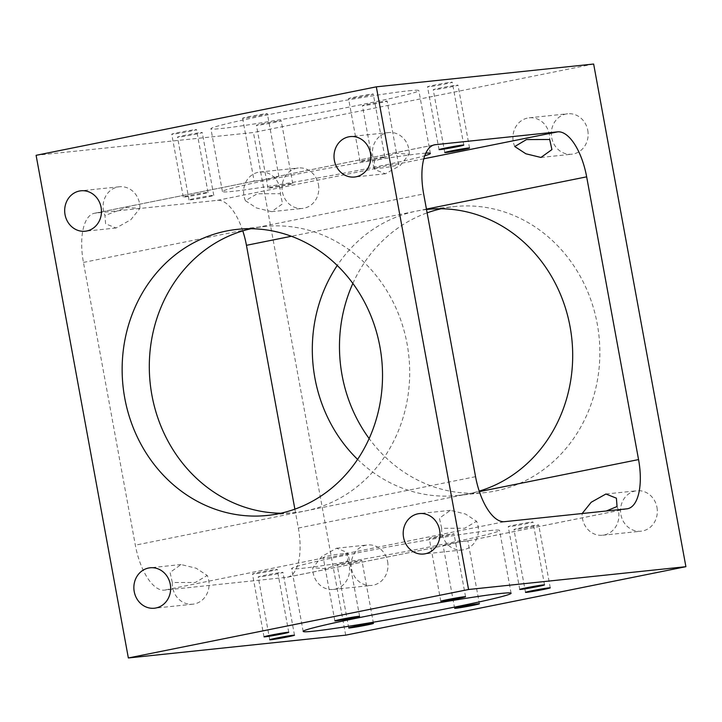 <?xml version="1.0" encoding="UTF-8"?>
<svg xmlns="http://www.w3.org/2000/svg" width="722" height="722" viewBox="0 0 722 722"><rect width="100%" height="100%" fill="white"/><g stroke="black" fill="none" stroke-linecap="round" stroke-linejoin="round"><path stroke-width="0.54" stroke-dasharray="3.61 2.71" d="M139.869 208.45A20.324 18.375 -96 0 0 139.526 203.351A20.324 18.375 -96 0 0 119.374 186.763A20.324 18.375 -96 0 0 103.463 210.607A20.324 18.375 -96 0 0 104.952 215.481L105.602 223.82L116.098 227.99L130.826 219.732L139.869 208.45L126.702 207.449L104.952 215.481M409.203 154.237A20.324 18.375 -96 0 0 408.86 149.147A20.324 18.375 -96 0 0 388.707 132.559A20.324 18.375 -96 0 0 372.796 156.403A20.324 18.375 -96 0 0 374.285 161.268L374.935 169.616L385.44 173.776L400.159 165.518L409.203 154.237L396.035 153.245L374.285 161.268M172.305 582.501A20.324 18.375 -96 0 0 172.657 587.6A20.324 18.375 -96 0 0 192.81 604.188A20.324 18.375 -96 0 0 208.712 580.344A20.324 18.375 -96 0 0 207.232 575.47L196.14 568.223L181.051 564.541L170.076 572.411L172.305 582.501L195.328 582.464L207.232 575.47M441.647 528.296A20.324 18.375 -96 0 0 441.99 533.387A20.324 18.375 -96 0 0 462.143 549.974A20.324 18.375 -96 0 0 478.054 526.13A20.324 18.375 -96 0 0 476.565 521.266L465.473 514.019L450.384 510.337L439.418 518.197L441.647 528.296L464.67 528.26L476.565 521.266M245.435 200.734A20.324 18.375 84 0 1 243.946 195.87A20.324 18.375 84 0 1 259.857 172.026A20.324 18.375 84 0 1 280.01 188.613A20.324 18.375 84 0 1 280.353 193.704L282.582 203.803L271.616 211.663L256.527 207.981L245.435 200.734L257.14 193.785L280.353 193.704M318.438 184.579A20.324 18.375 84 0 1 302.527 208.423A20.324 18.375 84 0 1 282.374 191.835A20.324 18.375 84 0 1 298.285 167.991A20.324 18.375 84 0 1 318.438 184.579M514.768 146.53A20.324 18.375 84 0 1 513.288 141.656A20.324 18.375 84 0 1 529.19 117.812A20.324 18.375 84 0 1 549.343 134.4A20.324 18.375 84 0 1 549.695 139.499M587.771 130.366A20.324 18.375 84 0 1 571.86 154.21A20.324 18.375 84 0 1 551.707 137.631A20.324 18.375 84 0 1 567.618 113.778A20.324 18.375 84 0 1 587.771 130.366M347.715 560.732A20.324 18.375 84 0 1 349.204 565.597A20.324 18.375 84 0 1 333.293 589.441A20.324 18.375 84 0 1 313.14 572.853A20.324 18.375 84 0 1 312.797 567.763L321.841 556.481L336.56 548.224L347.065 552.384L347.715 560.732L326.154 568.719L312.797 567.763M387.624 561.563A20.324 18.375 84 0 1 371.713 585.407A20.324 18.375 84 0 1 351.56 568.828A20.324 18.375 84 0 1 367.471 544.975A20.324 18.375 84 0 1 387.624 561.563M617.048 506.519A20.324 18.375 84 0 1 618.537 511.393A20.324 18.375 84 0 1 602.626 535.237A20.324 18.375 84 0 1 582.473 518.649A20.324 18.375 84 0 1 582.131 513.55L606.363 510.986M656.957 507.358A20.324 18.375 84 0 1 641.055 531.202A20.324 18.375 84 0 1 620.902 514.615A20.324 18.375 84 0 1 636.804 490.77A20.324 18.375 84 0 1 656.957 507.358M357.589 459.382A143.822 130.032 -96 0 0 457.513 495.491A143.822 130.032 -96 0 0 468.443 493.821A143.822 130.032 -96 0 0 479.218 491.122M441.151 208.775A143.822 130.032 84 0 1 454.652 206.555A143.822 130.032 84 0 1 597.247 323.916A143.822 130.032 84 0 1 484.679 492.639A143.822 130.032 84 0 1 369.141 438.552M250.985 228.73A143.822 130.032 84 0 1 253.557 228.179A143.822 130.032 84 0 1 264.487 226.509A143.822 130.032 84 0 1 407.082 343.88A143.822 130.032 84 0 1 305.442 510.923A143.822 130.032 84 0 1 294.513 512.593A143.822 130.032 84 0 1 280.849 513.225M276.012 569.487A12.581 0.46 -10.4 0 1 277.221 569.459A12.581 0.46 -10.4 0 1 267.627 571.671A12.581 0.46 -10.4 0 1 253.684 573.981A12.581 0.46 -10.4 0 1 252.465 573.999A12.581 0.46 -10.4 0 1 262.059 571.788A12.581 0.46 -10.4 0 1 276.012 569.487M195.283 129.662A12.581 0.46 -10.4 0 1 196.501 129.635A12.581 0.46 -10.4 0 1 186.908 131.855A12.581 0.46 -10.4 0 1 172.964 134.157A12.581 0.46 -10.4 0 1 171.746 134.184A12.581 0.46 -10.4 0 1 181.339 131.973A12.581 0.46 -10.4 0 1 195.283 129.662M184.498 196.989A12.581 0.46 169.6 0 0 198.442 194.687A12.581 0.46 169.6 0 0 208.035 192.467A12.581 0.46 169.6 0 0 206.817 192.494A12.581 0.46 169.6 0 0 192.873 194.796A12.581 0.46 169.6 0 0 183.28 197.016A12.581 0.46 169.6 0 0 184.498 196.989M281.742 572.411A12.581 0.46 -10.4 0 1 282.961 572.384A12.581 0.46 -10.4 0 1 273.367 574.595A12.581 0.46 -10.4 0 1 259.424 576.905A12.581 0.46 -10.4 0 1 258.205 576.923A12.581 0.46 -10.4 0 1 267.799 574.712A12.581 0.46 -10.4 0 1 281.742 572.411M201.023 132.586A12.581 0.46 -10.4 0 1 202.241 132.568A12.581 0.46 -10.4 0 1 192.639 134.779A12.581 0.46 -10.4 0 1 178.695 137.081A12.581 0.46 -10.4 0 1 177.486 137.108A12.581 0.46 -10.4 0 1 187.079 134.897A12.581 0.46 -10.4 0 1 201.023 132.586M190.229 199.913A12.581 0.46 169.6 0 0 204.173 197.611A12.581 0.46 169.6 0 0 213.766 195.391A12.581 0.46 169.6 0 0 212.557 195.418A12.581 0.46 169.6 0 0 198.613 197.729A12.581 0.46 169.6 0 0 189.02 199.94A12.581 0.46 169.6 0 0 190.229 199.913M360.711 560.597A12.581 0.46 -10.4 0 1 361.93 560.57A12.581 0.46 -10.4 0 1 352.336 562.781A12.581 0.46 -10.4 0 1 338.392 565.091A12.581 0.46 -10.4 0 1 337.174 565.109A12.581 0.46 -10.4 0 1 346.768 562.898A12.581 0.46 -10.4 0 1 360.711 560.597M279.992 120.773A12.581 0.46 -10.4 0 1 281.201 120.755A12.581 0.46 -10.4 0 1 271.607 122.966A12.581 0.46 -10.4 0 1 257.664 125.267A12.581 0.46 -10.4 0 1 256.454 125.294A12.581 0.46 -10.4 0 1 266.048 123.083A12.581 0.46 -10.4 0 1 279.992 120.773M269.198 188.099A12.581 0.46 169.6 0 0 283.141 185.798A12.581 0.46 169.6 0 0 292.735 183.578A12.581 0.46 169.6 0 0 291.526 183.605A12.581 0.46 169.6 0 0 277.582 185.906A12.581 0.46 169.6 0 0 267.979 188.126A12.581 0.46 169.6 0 0 269.198 188.099M242.782 230.878A47.941 20.415 78.6 0 0 217.421 200.328L95.178 213.161A47.941 20.415 78.6 0 0 94.365 213.279A47.941 20.415 78.6 0 0 83.445 262.42L135.339 545.164A47.941 20.415 78.6 0 0 164.363 590.145L286.616 577.32A47.941 20.415 78.6 0 0 287.428 577.194L445.853 545.263A12.581 0.46 -10.4 0 1 444.328 545.453A12.581 0.46 -10.4 0 1 443.109 545.48A12.581 0.46 -10.4 0 1 452.712 543.269A12.581 0.46 -10.4 0 1 466.656 540.958A12.581 0.46 -10.4 0 1 467.585 540.895L627.635 508.721M447.216 545.029L460.392 541.726L467.856 540.877L479.399 603.772M423.814 158.786L398.391 163.903A12.581 0.46 169.6 0 0 397.461 163.975A12.581 0.46 169.6 0 0 383.517 166.277A12.581 0.46 169.6 0 0 373.924 168.488A12.581 0.46 169.6 0 0 375.142 168.47A12.581 0.46 169.6 0 0 376.667 168.28C384.194 168.388 401.992 164.806 398.391 163.903L387.145 101.116A12.581 0.46 -10.4 0 1 377.552 103.336A12.581 0.46 -10.4 0 1 363.608 105.638A12.581 0.46 -10.4 0 1 362.39 105.665A12.581 0.46 -10.4 0 1 371.983 103.445A12.581 0.46 -10.4 0 1 385.927 101.143A12.581 0.46 -10.4 0 1 387.145 101.116M537.502 525.011A12.581 0.46 -10.4 0 1 538.72 524.984A12.581 0.46 -10.4 0 1 529.127 527.204A12.581 0.46 -10.4 0 1 515.183 529.506A12.581 0.46 -10.4 0 1 513.965 529.533A12.581 0.46 -10.4 0 1 523.558 527.313A12.581 0.46 -10.4 0 1 537.502 525.011M456.782 85.196A12.581 0.46 -10.4 0 1 458.001 85.169A12.581 0.46 -10.4 0 1 448.407 87.38A12.581 0.46 -10.4 0 1 434.463 89.681A12.581 0.46 -10.4 0 1 433.245 89.709A12.581 0.46 -10.4 0 1 442.839 87.497A12.581 0.46 -10.4 0 1 456.782 85.196M451.051 82.263A12.581 0.46 -10.4 0 1 452.261 82.245A12.581 0.46 -10.4 0 1 442.667 84.456A12.581 0.46 -10.4 0 1 428.724 86.757A12.581 0.46 -10.4 0 1 427.505 86.784A12.581 0.46 -10.4 0 1 437.108 84.573A12.581 0.46 -10.4 0 1 451.051 82.263M531.771 522.087A12.581 0.46 -10.4 0 1 532.98 522.06A12.581 0.46 -10.4 0 1 523.387 524.271A12.581 0.46 -10.4 0 1 509.443 526.582A12.581 0.46 -10.4 0 1 508.234 526.609A12.581 0.46 -10.4 0 1 517.827 524.389A12.581 0.46 -10.4 0 1 531.771 522.087M452.802 533.901A12.581 0.46 -10.4 0 1 454.021 533.874A12.581 0.46 -10.4 0 1 444.418 536.094A12.581 0.46 -10.4 0 1 430.474 538.395A12.581 0.46 -10.4 0 1 429.265 538.422A12.581 0.46 -10.4 0 1 438.859 536.202A12.581 0.46 -10.4 0 1 452.802 533.901M372.083 94.086A12.581 0.46 -10.4 0 1 373.292 94.059A12.581 0.46 -10.4 0 1 363.698 96.27A12.581 0.46 -10.4 0 1 349.755 98.571A12.581 0.46 -10.4 0 1 348.546 98.598A12.581 0.46 -10.4 0 1 358.139 96.387A12.581 0.46 -10.4 0 1 372.083 94.086M361.289 161.403A12.581 0.46 169.6 0 0 375.232 159.102A12.581 0.46 169.6 0 0 384.826 156.891A12.581 0.46 169.6 0 0 383.608 156.909A12.581 0.46 169.6 0 0 369.664 159.219A12.581 0.46 169.6 0 0 360.07 161.43A12.581 0.46 169.6 0 0 361.289 161.403M346.858 553.53A12.581 0.46 -10.4 0 1 348.076 553.512A12.581 0.46 -10.4 0 1 338.483 555.723A12.581 0.46 -10.4 0 1 324.539 558.025A12.581 0.46 -10.4 0 1 323.609 558.097C320.017 557.194 337.806 553.612 345.333 553.72A12.581 0.46 -10.4 0 1 346.858 553.53M266.138 113.715A12.581 0.46 -10.4 0 1 267.357 113.688A12.581 0.46 -10.4 0 1 257.763 115.899A12.581 0.46 -10.4 0 1 243.819 118.209A12.581 0.46 -10.4 0 1 242.601 118.227A12.581 0.46 -10.4 0 1 252.195 116.016A12.581 0.46 -10.4 0 1 266.138 113.715M94.365 213.279L254.415 181.105A12.581 0.46 169.6 0 0 255.344 181.041A12.581 0.46 169.6 0 0 269.288 178.731A12.581 0.46 169.6 0 0 278.891 176.52A12.581 0.46 169.6 0 0 277.672 176.547A12.581 0.46 169.6 0 0 276.147 176.737L434.572 144.806M489.354 530.625A105.701 3.836 -10.4 0 1 499.561 530.417A105.701 3.836 -10.4 0 1 418.968 549.009A105.701 3.836 -10.4 0 1 301.832 568.367A105.701 3.836 -10.4 0 1 291.634 568.575A105.701 3.836 -10.4 0 1 372.227 549.974A105.701 3.836 -10.4 0 1 489.354 530.625M408.634 90.801A105.701 3.836 -10.4 0 1 418.832 90.593A105.701 3.836 -10.4 0 1 338.248 109.193A105.701 3.836 -10.4 0 1 221.112 128.543A105.701 3.836 -10.4 0 1 210.914 128.76A105.701 3.836 -10.4 0 1 291.498 110.159A105.701 3.836 -10.4 0 1 408.634 90.801M425.827 153.145A105.701 3.836 169.6 0 0 420.168 153.633A105.701 3.836 169.6 0 0 303.032 172.991A105.701 3.836 169.6 0 0 222.439 191.583A105.701 3.836 169.6 0 0 232.646 191.375A105.701 3.836 169.6 0 0 332.481 175.293A105.701 3.836 169.6 0 0 424.762 155.744M426.522 209.515A143.822 130.032 -96 0 0 416.558 211.077A143.822 130.032 -96 0 0 337.246 265.47M287.428 577.194A47.941 20.415 78.6 0 0 298.339 528.053L294.874 509.154M352.859 283.448A143.822 130.032 84 0 1 427.126 212.846M345.685 635.161L253.431 132.505L36.1 155.311M593.646 64.032L253.431 132.505M242.601 118.227L254.144 181.123L261.608 180.274L274.784 176.971M334.855 620.884L323.312 557.989L164.363 590.145M426.44 209.091L291.381 236.265M298.339 528.053L479.381 491.619M83.445 262.42L423.661 193.947M475.554 476.682L135.339 545.164M445.853 545.263L286.616 577.32M345.333 553.72L504.579 521.672M626.822 508.839L467.585 540.895M433.778 145.005L276.147 176.737M254.415 181.105L95.178 213.161M217.421 200.328L376.667 168.28M116.098 227.99L85.196 231.23M385.44 173.776L354.529 177.025M192.81 604.188L154.382 608.222M462.143 549.974L423.715 554.009M271.616 211.663L302.527 208.423M540.949 157.459L571.86 154.21M333.293 589.441L371.713 585.407M602.626 535.237L641.055 531.202M457.513 495.491L484.679 492.639M267.348 515.445L294.513 512.593M288.755 632.292L277.221 569.459M208.035 192.467L196.501 129.635M294.495 635.216L282.961 572.384M213.766 195.391L202.241 132.568M373.454 623.402L361.93 560.57M292.735 183.578L281.201 120.755M550.254 587.816L538.72 524.984M469.535 148.001L458.001 85.169M463.795 145.077L452.261 82.245M544.514 584.892L532.98 522.06M465.546 596.706L454.021 533.874M384.826 156.891L373.292 94.059M359.61 616.335L348.076 553.512M278.891 176.52L267.357 113.688M511.086 593.24L499.561 530.417M430.366 153.425L418.832 90.593M222.439 191.583L210.914 128.76M303.168 631.407L291.634 568.575M360.07 161.43L348.546 98.598M440.799 601.245L429.265 538.422M519.759 589.432L508.234 526.609M439.039 149.616L427.505 86.784M444.779 152.541L433.245 89.709M525.499 592.365L513.965 529.533M373.924 168.488L362.39 105.665M454.643 608.312L443.109 545.48M267.979 188.126L256.454 125.294M348.708 627.941L337.174 565.109M189.02 199.94L177.486 137.108M269.739 639.755L258.205 576.923M183.28 197.016L171.746 134.184M263.999 636.831L252.465 573.999M237.321 229.361L264.487 226.509M427.487 209.407L454.652 206.555M605.902 494.01L636.804 490.77M336.56 548.224L367.471 544.975M529.19 117.812L567.618 113.778M259.857 172.026L298.285 167.991M450.384 510.337L419.473 513.577M181.051 564.541L150.14 567.79M388.707 132.559L350.287 136.593M119.374 186.763L80.945 190.798"/><path stroke-width="1.08" d="M65.043 214.642A20.324 18.375 -96 0 0 85.196 231.23A20.324 18.375 -96 0 0 101.098 207.385A20.324 18.375 -96 0 0 80.945 190.798A20.324 18.375 -96 0 0 65.043 214.642M334.376 160.437A20.324 18.375 -96 0 0 354.529 177.025A20.324 18.375 -96 0 0 370.44 153.172A20.324 18.375 -96 0 0 350.287 136.593A20.324 18.375 -96 0 0 334.376 160.437M134.229 591.634A20.324 18.375 -96 0 0 154.382 608.222A20.324 18.375 -96 0 0 170.293 584.369A20.324 18.375 -96 0 0 150.14 567.79A20.324 18.375 -96 0 0 134.229 591.634M403.562 537.421A20.324 18.375 -96 0 0 423.715 554.009A20.324 18.375 -96 0 0 439.626 530.165A20.324 18.375 -96 0 0 419.473 513.577A20.324 18.375 -96 0 0 403.562 537.421M514.768 146.53L526.473 139.572L549.695 139.499L551.924 149.589L540.949 157.459L525.86 153.777L514.768 146.53M337.246 265.47A143.822 130.032 -96 0 0 314.918 378.12A143.822 130.032 -96 0 0 357.589 459.382M369.141 438.552A143.822 130.032 84 0 1 342.084 375.278A143.822 130.032 84 0 1 352.859 283.448M479.218 491.122A143.822 130.032 -96 0 0 570.082 326.768A143.822 130.032 -96 0 0 427.487 209.407A143.822 130.032 -96 0 0 426.522 209.515M280.849 513.225A143.822 130.032 84 0 1 151.918 395.232A143.822 130.032 84 0 1 250.985 228.73M379.916 346.722A143.822 130.032 84 0 1 267.348 515.445A143.822 130.032 84 0 1 124.753 398.084A143.822 130.032 84 0 1 237.321 229.361A143.822 130.032 84 0 1 379.916 346.722M287.536 632.319A12.581 0.46 -10.4 0 1 288.755 632.292A12.581 0.46 -10.4 0 1 279.161 634.503A12.581 0.46 -10.4 0 1 265.218 636.804A12.581 0.46 -10.4 0 1 263.999 636.831A12.581 0.46 -10.4 0 1 273.593 634.62A12.581 0.46 -10.4 0 1 287.536 632.319M293.276 635.243A12.581 0.46 -10.4 0 1 294.495 635.216A12.581 0.46 -10.4 0 1 284.892 637.427A12.581 0.46 -10.4 0 1 270.949 639.737A12.581 0.46 -10.4 0 1 269.739 639.755A12.581 0.46 -10.4 0 1 279.333 637.544A12.581 0.46 -10.4 0 1 293.276 635.243M372.245 623.429A12.581 0.46 -10.4 0 1 373.454 623.402A12.581 0.46 -10.4 0 1 363.861 625.613A12.581 0.46 -10.4 0 1 349.917 627.914A12.581 0.46 -10.4 0 1 348.708 627.941A12.581 0.46 -10.4 0 1 358.302 625.73A12.581 0.46 -10.4 0 1 372.245 623.429M478.181 603.791A12.581 0.46 -10.4 0 1 479.399 603.772A12.581 0.46 -10.4 0 1 469.805 605.984A12.581 0.46 -10.4 0 1 455.862 608.285A12.581 0.46 -10.4 0 1 454.643 608.312A12.581 0.46 -10.4 0 1 464.237 606.101A12.581 0.46 -10.4 0 1 478.181 603.791M549.036 587.843A12.581 0.46 -10.4 0 1 550.254 587.816A12.581 0.46 -10.4 0 1 540.661 590.027A12.581 0.46 -10.4 0 1 526.717 592.338A12.581 0.46 -10.4 0 1 525.499 592.365A12.581 0.46 -10.4 0 1 535.092 590.145A12.581 0.46 -10.4 0 1 549.036 587.843M445.988 152.513A12.581 0.46 169.6 0 0 459.941 150.212A12.581 0.46 169.6 0 0 469.535 148.001A12.581 0.46 169.6 0 0 468.316 148.019A12.581 0.46 169.6 0 0 454.373 150.329A12.581 0.46 169.6 0 0 444.779 152.541A12.581 0.46 169.6 0 0 445.988 152.513M440.258 149.589A12.581 0.46 169.6 0 0 454.201 147.288A12.581 0.46 169.6 0 0 463.795 145.077A12.581 0.46 169.6 0 0 462.576 145.095A12.581 0.46 169.6 0 0 448.633 147.405A12.581 0.46 169.6 0 0 439.039 149.616A12.581 0.46 169.6 0 0 440.258 149.589M543.305 584.919A12.581 0.46 -10.4 0 1 544.514 584.892A12.581 0.46 -10.4 0 1 534.921 587.103A12.581 0.46 -10.4 0 1 520.977 589.414A12.581 0.46 -10.4 0 1 519.759 589.432A12.581 0.46 -10.4 0 1 529.361 587.221A12.581 0.46 -10.4 0 1 543.305 584.919M464.336 596.733A12.581 0.46 -10.4 0 1 465.546 596.706A12.581 0.46 -10.4 0 1 455.952 598.917A12.581 0.46 -10.4 0 1 442.008 601.227A12.581 0.46 -10.4 0 1 440.799 601.245A12.581 0.46 -10.4 0 1 450.393 599.034A12.581 0.46 -10.4 0 1 464.336 596.733M358.392 616.362A12.581 0.46 -10.4 0 1 359.61 616.335A12.581 0.46 -10.4 0 1 350.017 618.555A12.581 0.46 -10.4 0 1 336.073 620.857A12.581 0.46 -10.4 0 1 334.855 620.884A12.581 0.46 -10.4 0 1 344.448 618.664A12.581 0.46 -10.4 0 1 358.392 616.362M500.887 593.457A105.701 3.836 -10.4 0 1 511.086 593.24A105.701 3.836 -10.4 0 1 430.502 611.841A105.701 3.836 -10.4 0 1 313.366 631.199A105.701 3.836 -10.4 0 1 303.168 631.407A105.701 3.836 -10.4 0 1 383.752 612.807A105.701 3.836 -10.4 0 1 500.887 593.457M424.762 155.744A105.701 3.836 169.6 0 0 430.366 153.425A105.701 3.836 169.6 0 0 425.827 153.145M294.874 509.154L246.446 245.318A47.941 20.415 78.6 0 0 242.782 230.878M423.814 158.786L557.637 131.855L435.384 144.68A47.941 20.415 -101.4 0 0 434.572 144.806A47.941 20.415 -101.4 0 0 423.661 193.947L475.554 476.682A47.941 20.415 -101.4 0 0 504.579 521.672L626.822 508.839A47.941 20.415 -101.4 0 0 627.635 508.721A47.941 20.415 -101.4 0 0 638.555 459.58L586.661 176.836L426.44 209.091M468.569 589.495L685.9 566.689L593.646 64.032L376.315 86.839L468.569 589.495L128.354 657.968L345.685 635.161L685.9 566.689M557.637 131.855A47.941 20.415 -101.4 0 1 586.661 176.836M427.126 212.846A143.822 130.032 84 0 1 441.151 208.775M376.315 86.839L36.1 155.311L128.354 657.968M582.149 513.532L591.192 502.259L605.902 494.01L616.398 498.18L617.048 506.519L606.363 510.986M291.381 236.265L246.446 245.318M479.381 491.619L638.555 459.58M435.384 144.68L433.778 145.005"/></g></svg>
